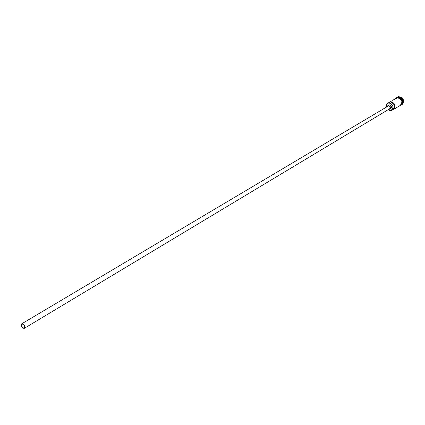 <?xml version="1.0" encoding="UTF-8"?>
<svg xmlns="http://www.w3.org/2000/svg" width="425" height="425" viewBox="0 0 425 425"><rect width="100%" height="100%" fill="white"/><g stroke="black" fill="none" stroke-linecap="round" stroke-linejoin="round"><path stroke-width="0.64" d="M386.314 107.058L386.251 105.703L386.761 104.194L387.839 103.132L389.045 102.919C387.026 103.36 386.134 104.731 386.368 107.026M388.014 109.783L390.841 110.76L387.961 109.815M23.742 328.111L24.214 328.015C24.916 326.405 24.289 325.072 22.344 324.015L21.882 324.11C21.176 325.709 21.797 327.043 23.742 328.111M22.243 323.717L21.712 323.829C20.91 325.656 21.622 327.181 23.843 328.403L24.384 328.291C25.181 326.458 24.469 324.934 22.243 323.717M24.384 328.291L389.587 108.837C390.57 107.413 390.182 106.441 388.423 105.931L21.712 323.829M388.71 109.363L389.794 109.177C391.021 107.397 390.538 106.186 388.344 105.543L387.063 106.611M389.794 109.177L390.92 108.502C392.147 106.723 391.664 105.512 389.47 104.874L387.738 105.745M397.625 97.495L398.098 97.405C402.204 98.292 403.421 100.613 401.742 104.38M397.88 97.484L397.986 97.468C401.891 98.202 403.187 100.433 401.869 104.157M397.359 97.527L398.459 97.192C402.937 98.403 403.978 100.868 401.588 104.598M396.392 97.83L398.56 96.703C403.553 98.122 404.648 100.853 401.843 104.906L400.86 105.31M387.839 103.132L391.924 100.879M389.087 102.723L390.591 101.835C395.186 103.158 396.201 105.687 393.635 109.422L392.323 109.74C396.727 109.353 395.027 101.479 390.644 102.021L391.76 102.696C394.708 104.438 395.181 106.484 393.162 108.827L391.733 109.687M392.626 100.311L397.439 97.793C402.002 99.094 403.001 101.596 400.44 105.299L393.635 109.422M390.841 110.76L392.333 109.857M397.301 97.102L398.746 96.597C403.734 98.01 404.828 100.746 402.023 104.8L401.933 104.853M392.982 108.933L392.323 109.74M389.141 102.908L390.256 103.588L391.76 102.696M390.256 103.588C393.215 105.336 393.688 107.382 391.669 109.73L390.83 110.643M402.56 102.043L401.912 99.604L400.074 97.877M400.021 105.554C403.155 101.947 402.289 99.349 397.428 97.755L395.776 98.457M397.614 97.649C402.273 99.014 403.256 101.559 400.552 105.278M397.492 97.506L395.234 98.775M397.513 97.506C402.278 96.767 404.287 105.278 399.484 105.878M391.669 109.73L393.162 108.827"/></g></svg>
